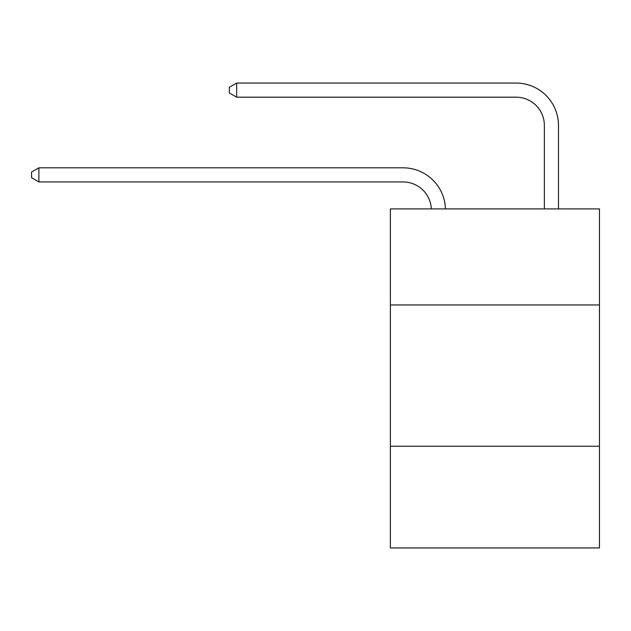 <?xml version="1.0" encoding="UTF-8"?>
<svg xmlns="http://www.w3.org/2000/svg" width="631" height="631" viewBox="0 0 631 631"><rect width="100%" height="100%" fill="white"/><g stroke="black" fill="none" stroke-linecap="round" stroke-linejoin="round"><path stroke-width="0.95" d="M599.45 304.962L599.45 208.9L390.376 208.9L390.376 304.962L599.45 304.962L599.45 547.945L390.376 547.945L390.376 304.962M599.45 446.227L390.376 446.227M403.083 181.941A28.253 28.253 0 0 1 431.312 208.9A28.253 28.253 0 0 0 403.083 181.941A28.253 28.253 0 0 1 431.312 208.9A28.253 28.253 0 0 0 403.083 181.941A28.253 28.253 0 0 1 431.312 208.9A28.253 28.253 0 0 0 403.083 181.941A28.253 28.253 0 0 1 431.312 208.9A28.253 28.253 0 0 0 403.083 181.941A28.253 28.253 0 0 1 431.312 208.9A28.253 28.253 0 0 0 403.083 181.941A28.253 28.253 0 0 1 431.312 208.9A28.253 28.253 0 0 0 403.083 181.941L38.893 181.941L31.55 177.705L31.55 172.058L38.893 167.814L403.083 167.814A42.38 42.38 0 0 1 445.447 208.9M544.356 208.9L544.356 125.435A28.253 28.253 0 0 0 516.103 97.182L236.672 97.182L229.329 92.946L229.329 87.291L236.672 83.055L516.103 83.055A42.38 42.38 0 0 1 558.482 125.435L558.482 208.9M38.893 181.941L38.893 167.814L403.083 167.814M544.356 125.435A28.253 28.253 0 0 0 516.103 97.182A28.253 28.253 0 0 1 544.356 125.435A28.253 28.253 0 0 0 516.103 97.182A28.253 28.253 0 0 1 544.356 125.435A28.253 28.253 0 0 0 516.103 97.182A28.253 28.253 0 0 1 544.356 125.435A28.253 28.253 0 0 0 516.103 97.182A28.253 28.253 0 0 1 544.356 125.435A28.253 28.253 0 0 0 516.103 97.182A28.253 28.253 0 0 1 544.356 125.435A28.253 28.253 0 0 0 516.103 97.182M236.672 97.182L236.672 83.055L516.103 83.055"/></g></svg>

